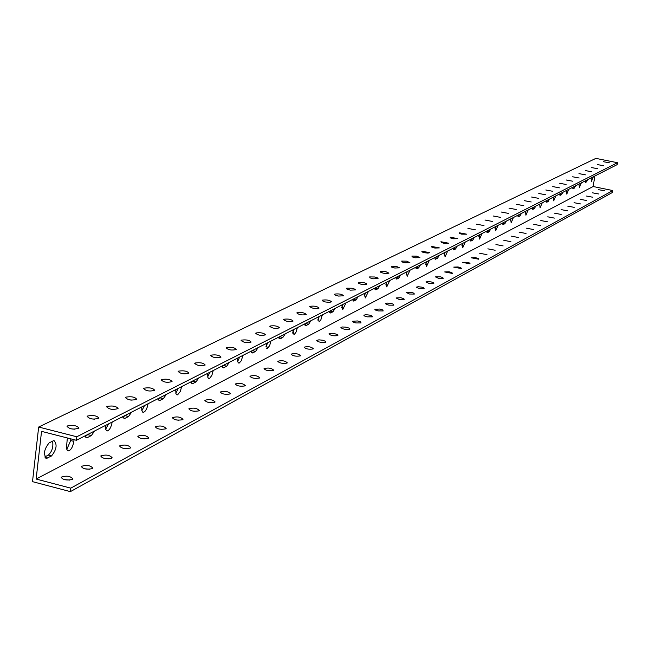 <?xml version="1.0" encoding="UTF-8"?>
<svg xmlns="http://www.w3.org/2000/svg" width="650" height="650" viewBox="0 0 650 650"><rect width="100%" height="100%" fill="white"/><g stroke="black" fill="none" stroke-linecap="round" stroke-linejoin="round"><path stroke-width="0.97" d="M33.207 475.418L32.5 481.65L70.371 491.628L70.777 488.15L36.14 479.042L41.543 431.364L76.383 440.277L617.183 164.621L617.5 162.719L595.879 158.373L38.667 427.034L33.207 475.418M584.748 181.431L585.146 180.944M572.382 187.744L572.845 187.216M562.77 192.351L561.494 194.699L559.544 194.293L560.056 193.741M546.146 201.134L546.747 200.525M532.204 208.244L532.886 207.586M517.676 215.662L518.44 214.955M502.515 223.397L503.368 222.633M486.679 231.473L487.63 230.661M470.129 239.915L471.177 239.037M452.806 248.755L453.968 247.812M434.655 258.017L435.947 257.002M415.626 267.727L417.048 266.63M395.647 277.916L397.215 276.738M374.644 288.632L376.374 287.365M352.536 299.91L354.445 298.545M329.233 311.797L331.329 310.326M304.647 324.342L306.946 322.757M278.647 337.61L281.182 335.887M251.127 351.65L253.914 349.789M221.943 366.543L225.006 364.52M190.929 382.363L194.309 380.169M157.926 399.197L161.647 396.817M122.728 417.154L126.831 414.57M85.101 436.353L89.635 433.526M44.793 456.918L48.303 455.13C52.089 451.531 53.519 446.875 52.585 441.163M66.804 449.394L70.663 440.546L70.858 438.864M105.584 429.439L108.542 423.889M141.838 410.767L144.519 405.551M175.801 393.283L178.238 388.367M207.683 376.854L209.893 372.231M237.664 361.4L239.671 357.045M265.915 346.832L267.743 342.737M292.581 333.068L294.247 329.233M317.793 320.06L319.304 316.452M341.664 307.726L343.037 304.354M364.309 296.034L365.552 292.882M385.799 284.919L386.929 281.986M406.242 274.349L407.257 271.627M425.701 264.274L426.611 261.755M444.251 254.662L445.063 252.354M461.955 245.481L462.67 243.376M478.863 236.706L479.497 234.804M495.032 228.304L495.584 226.598M510.51 220.244L510.981 218.749M525.346 212.509L525.736 211.234M539.573 205.075L539.89 204.019M553.231 197.917L553.467 197.096M566.353 191.011L566.516 190.442M617.5 162.719L76.789 436.767L38.667 427.034M603.241 161.671L609.472 162.825L603.241 161.671M597.35 164.572L603.639 165.742L597.35 164.572M591.346 167.537L597.691 168.716L591.346 167.537M585.227 170.552L591.63 171.746L585.227 170.552M578.988 173.631L585.455 174.842L578.988 173.631M572.617 176.776L579.15 177.994L572.617 176.776M566.126 179.977L572.715 181.212L566.126 179.977M559.496 183.251L566.15 184.494L559.496 183.251M552.736 186.582L559.447 187.85L552.736 186.582M545.829 189.987L552.614 191.271L545.829 189.987M538.777 193.472L545.626 194.764L538.777 193.472M531.578 197.023L538.501 198.331L531.578 197.023M524.225 200.647L531.212 201.971L524.225 200.647M516.709 204.36L523.77 205.692L516.709 204.36M509.031 208.146L516.165 209.495L509.031 208.146M501.174 212.014L508.389 213.387L501.174 212.014M493.147 215.979L500.435 217.36L493.147 215.979M484.941 220.025L492.31 221.431L484.941 220.025M476.548 224.169L483.99 225.591L476.548 224.169M467.951 228.41L475.483 229.848L467.951 228.41M459.16 232.749L466.765 234.203L461.606 234.138L459.574 233.504L459.16 232.749M450.149 237.185L457.852 238.664L453.489 238.778L450.572 237.965L450.149 237.185M440.927 241.735L448.719 243.23L444.299 243.352L441.342 242.531L440.927 241.735M431.486 246.399L439.359 247.91L434.882 248.048L431.892 247.211L431.486 246.399M421.809 251.168L429.772 252.704L427.879 253.102L424.336 252.679L422.207 252.005L421.809 251.168M411.889 256.067L416.739 256.157L419.949 257.619L415.342 257.782L412.287 256.921L411.889 256.067M401.716 261.081L406.64 261.17L409.874 262.657L405.194 262.836L402.106 261.958L401.716 261.081M391.284 266.232L396.281 266.313L399.539 267.824L394.794 268.019L391.666 267.126L391.284 266.232M380.583 271.513L385.645 271.586L388.936 273.13L386.912 273.577L383.175 273.154L380.551 272.171L380.583 271.513M369.598 276.924L374.741 276.998L377.553 277.883L378.056 278.574L373.165 278.793L369.972 277.867L369.598 276.924M358.321 282.49L363.545 282.555L366.381 283.457L366.884 284.156L364.796 284.643L360.953 284.204L358.264 283.189L358.321 282.49M346.734 288.202L352.04 288.259L354.908 289.177L355.412 289.9L350.374 290.152L347.092 289.193L346.466 288.657L346.734 288.202M334.839 294.076C339.048 293.597 341.981 294.166 343.623 295.791L338.504 296.067L335.189 295.092L334.547 294.539L334.839 294.076M322.611 300.105C326.893 299.609 329.859 300.186 331.508 301.852L329.306 302.38L325.301 301.949L322.514 300.869L322.611 300.105M310.034 306.312C314.397 305.793 317.403 306.377 319.053 308.076C315.136 308.953 312.033 308.441 309.741 306.548L310.034 306.312M297.107 312.691C301.543 312.146 304.59 312.748 306.248 314.486C302.25 315.388 299.106 314.876 296.798 312.934L297.107 312.691M283.798 319.256C288.324 318.695 291.411 319.296 293.061 321.076C288.998 322.018 285.797 321.498 283.481 319.507L283.798 319.256M270.099 326.007C274.714 325.423 277.842 326.04 279.492 327.86C275.348 328.843 272.106 328.315 269.766 326.276L270.099 326.007M255.994 332.971C260.691 332.361 263.868 332.987 265.517 334.848C261.292 335.871 258.001 335.335 255.645 333.247L255.994 332.971M241.459 340.137C246.252 339.503 249.47 340.145 251.119 342.046C246.805 343.111 243.466 342.566 241.101 340.429L241.459 340.137M226.484 347.531C231.368 346.864 234.634 347.514 236.283 349.473C231.879 350.569 228.483 350.025 226.102 347.831L226.484 347.531M211.031 355.152C216.019 354.461 219.334 355.119 220.976 357.126C216.482 358.272 213.037 357.719 210.641 355.469L211.031 355.152M195.097 363.009C200.184 362.294 203.548 362.96 205.189 365.016C200.598 366.21 197.096 365.658 194.683 363.342L195.097 363.009M178.644 371.126C183.844 370.378 187.257 371.061 188.89 373.165C184.194 374.408 180.635 373.848 178.214 371.475L178.644 371.126M161.655 379.511C166.961 378.731 170.43 379.421 172.055 381.582C167.261 382.882 163.638 382.314 161.2 379.868L161.655 379.511M144.097 388.172C149.524 387.351 153.043 388.058 154.668 390.284C149.752 391.633 146.071 391.056 143.618 388.546L144.097 388.172M125.946 397.126C131.495 396.273 135.07 396.988 136.679 399.271C131.657 400.684 127.912 400.099 125.45 397.524L125.946 397.126M107.169 406.388C112.848 405.494 116.48 406.226 118.081 408.574C112.938 410.044 109.119 409.451 106.649 406.803L107.169 406.388M87.734 415.976C93.543 415.041 97.24 415.789 98.824 418.202C93.551 419.738 89.676 419.144 87.181 416.414L87.734 415.976M67.608 425.904C73.556 424.929 77.317 425.685 78.886 428.171C73.483 429.78 69.526 429.171 67.031 426.359L67.608 425.904M594.872 175.987L593.125 186.518L612.82 190.556L612.503 192.441L70.371 491.628M69.721 480.098L63.952 479.513M89.538 469.259L84.232 468.707M108.656 458.786L103.837 458.266M127.116 448.671L122.793 448.183M144.934 438.88L141.148 438.449M162.134 429.398L158.949 429.024M178.726 420.217L176.231 419.924M194.667 411.312L193.091 411.117M74.758 429.211L70.752 428.789M94.453 419.185L91.154 418.836M113.392 409.5L110.931 409.232M131.463 400.116L130.268 399.977M593.125 186.518L36.14 479.042M587.746 179.619L586.552 181.862L585.349 182.479L584.732 181.155M575.502 185.868L574.267 188.151L573.016 188.801L572.366 187.46M561.494 194.699L560.032 195.406L559.512 194.017M549.518 199.111L548.202 201.508L546.837 202.207L546.122 200.842M535.722 206.139L534.357 208.601L532.943 209.324L532.188 207.943M521.341 213.476L519.927 215.995L518.448 216.751L517.652 215.353M506.334 221.122L504.871 223.706L503.327 224.494L502.483 223.08M490.669 229.109L489.149 231.757L487.541 232.586L486.647 231.156M474.297 237.453L472.721 240.183L470.811 241.109L470.088 239.598M457.169 246.179L455.528 248.991L453.765 249.893L452.766 248.43M439.229 255.328L437.523 258.213L435.419 259.228L434.614 257.676M420.42 264.916L418.641 267.881L416.707 268.873L415.586 267.377M400.684 274.974L398.824 278.037L396.793 279.077L395.598 277.566M379.933 285.553L377.999 288.706L375.854 289.803L374.587 288.275M358.109 296.676L356.078 299.934L353.827 301.088L352.479 299.544M335.108 308.401L332.987 311.764L330.606 312.983L329.168 311.423M310.846 320.767L308.62 324.252L306.109 325.536L304.574 323.968M285.204 333.84L282.864 337.447L280.215 338.804L278.566 337.22M258.066 347.669L255.613 351.406L252.793 352.852L252.33 352.983L251.038 351.252M229.296 362.334L226.712 366.21L223.73 367.738L223.218 367.892L221.845 366.137M198.754 377.902L196.024 381.932L192.847 383.557L192.294 383.727L190.824 381.948M166.254 394.469L163.369 398.661L159.989 400.392L159.388 400.579L157.812 398.775M131.609 412.132L128.554 416.504L124.946 418.348L124.288 418.543L122.598 416.723M94.599 430.991L91.358 435.557L87.498 437.531L86.775 437.751L84.955 435.906M53.267 440.822L54.039 440.594C57.419 444.454 56.583 449.581 51.529 455.959L46.589 458.323C43.176 454.439 44.021 449.296 49.124 442.894L53.267 440.822M74.035 439.684L73.84 441.358C72.881 446.794 71.118 449.971 68.559 450.897L67.161 450.133L66.462 447.769L67.34 437.97M112.182 422.029C111.215 427.164 109.566 430.146 107.242 430.966L105.617 429.52L105.349 425.514M148.062 403.748C147.119 408.696 145.567 411.556 143.398 412.327L141.887 410.906L141.659 407.006M181.675 386.612L180.245 391.576L177.629 394.802L176.768 394.777L175.996 393.851L175.679 389.667M213.241 370.516L211.868 375.318L209.755 378.243L208.601 378.389L207.87 377.479L207.602 373.392M242.938 355.379L241.312 360.677L239.289 363.009L238.339 362.838L237.738 361.725L237.632 358.085M270.928 341.12L269.661 345.605L267.459 348.489L265.915 343.671M297.351 327.649L296.132 332.004L294.044 334.783L292.614 330.062M322.335 314.909L320.889 319.727L319.174 321.823L317.858 317.192M345.995 302.851L342.729 309.603L341.754 305.012M368.436 291.411L365.316 297.96L364.414 293.467M389.748 280.548L386.758 286.91L385.921 282.498M410.012 270.221L407.144 276.404L406.38 272.074M429.309 260.382L426.554 266.394L425.848 262.145M447.704 251.006L445.055 256.864L444.397 252.688M465.262 242.06L462.711 247.764L462.101 243.669M482.032 233.512L479.57 239.07L479.017 235.048M498.071 225.339L495.698 230.758L495.178 226.809M513.419 217.514L511.128 222.804L510.656 218.92M528.125 210.015L525.915 215.182L525.476 211.364M542.23 202.824L540.093 207.87L539.687 204.116M555.766 195.926L553.694 200.858L553.329 197.169M568.774 189.296L566.767 194.123L566.426 190.491M581.279 182.918L579.329 187.647L579.02 184.072M593.304 176.792L591.419 181.415L591.134 177.897M612.82 190.556L70.777 488.15M604.703 190.832L598.496 189.662L604.703 190.832M598.845 194.017L592.572 192.831L598.845 194.017M592.865 197.251L586.536 196.056L592.865 197.251M586.771 200.558L580.385 199.347L586.771 200.558M580.564 203.929L574.113 202.702L580.564 203.929M574.226 207.366L567.718 206.131L574.226 207.366M567.759 210.868L561.186 209.617L567.759 210.868M561.161 214.443L554.531 213.184L561.161 214.443M554.426 218.099L547.731 216.816L554.426 218.099M547.56 221.821L540.792 220.529L547.56 221.821M540.54 225.623L533.707 224.323L540.54 225.623M533.374 229.515L526.476 228.191L533.374 229.515M526.053 233.48L519.09 232.139L526.053 233.48M518.578 237.534L511.534 236.186L518.578 237.534M510.933 241.678L503.823 240.313L510.933 241.678M503.124 245.911L495.934 244.53L503.124 245.911M495.137 250.242L487.874 248.844L495.137 250.242M486.972 254.67L479.627 253.248L486.972 254.67M478.619 259.204L471.201 257.766L475.378 257.636L478.197 258.432L478.619 259.204M470.072 263.835L462.573 262.381L467.651 262.405L469.649 263.055L470.072 263.835M461.321 268.58L453.741 267.109L458.031 266.955L460.907 267.776L461.321 268.58M452.368 273.431L444.698 271.944L449.044 271.781L451.953 272.61L452.368 273.431M443.194 278.403L438.547 278.338L435.435 276.892L440.724 276.892L442.788 277.566L443.194 278.403M433.802 283.498L429.089 283.441L425.953 281.97L427.822 281.548L431.308 281.954L433.396 282.636L433.802 283.498M424.174 288.722L419.396 288.665L416.244 287.17L418.137 286.731L421.663 287.137L423.776 287.836L424.174 288.722M414.31 294.068L409.467 294.019L406.283 292.492L410.881 292.281L413.92 293.166L414.31 294.068M404.202 299.553L399.287 299.512L396.069 297.96L400.741 297.724L403.804 298.626L404.202 299.553M393.827 305.175L388.838 305.142L386.1 304.257L385.604 303.558L387.595 303.079L391.259 303.493L393.445 304.224L393.827 305.175M383.183 310.944L378.129 310.919L375.359 310.017L374.863 309.311L379.665 309.043L382.809 309.969L383.183 310.944M372.263 316.867L367.136 316.851L364.333 315.933L363.838 315.201L365.901 314.689L369.663 315.112L372.312 316.144L372.263 316.867M361.059 322.944L355.842 322.936L353.015 322.002L352.519 321.262L357.476 320.954L360.693 321.921L361.059 322.944M349.546 329.184C345.41 329.721 342.534 329.152 340.901 327.478L342.241 326.974L345.93 327.153L349.188 328.136L349.814 328.705L349.546 329.184M337.716 335.595C333.515 336.156 330.598 335.579 328.965 333.864L330.33 333.344L334.076 333.523L337.374 334.514L338 335.099L337.716 335.595M325.569 342.184C321.287 342.769 318.329 342.184 316.696 340.429L318.906 339.836L322.887 340.259L325.658 341.38L325.569 342.184M313.072 348.961C308.717 349.562 305.719 348.969 304.086 347.173C308.002 346.206 311.09 346.718 313.357 348.709L313.072 348.961M300.219 355.932C295.783 356.558 292.752 355.948 291.119 354.12C295.108 353.104 298.236 353.624 300.519 355.664L300.219 355.932M286.999 363.098C282.482 363.748 279.402 363.131 277.769 361.254C281.84 360.214 285.017 360.734 287.308 362.822L286.999 363.098M273.39 370.476C268.791 371.15 265.671 370.533 264.038 368.607C268.182 367.518 271.408 368.046 273.715 370.191L273.39 370.476M259.374 378.072C254.686 378.779 251.526 378.146 249.893 376.179C254.118 375.05 257.392 375.578 259.716 377.78L259.374 378.072M244.944 385.905C240.159 386.636 236.949 385.986 235.324 383.971C239.631 382.801 242.954 383.338 245.294 385.588L244.944 385.905M230.068 393.973C225.184 394.729 221.934 394.079 220.301 392.007C224.705 390.788 228.077 391.332 230.433 393.648L230.068 393.973M214.719 402.285C209.747 403.081 206.44 402.415 204.823 400.294C209.308 399.027 212.745 399.579 215.109 401.952L214.719 402.285M198.9 410.873C193.814 411.694 190.466 411.019 188.849 408.842C193.432 407.526 196.918 408.086 199.306 410.516L198.9 410.873M182.561 419.729C177.377 420.582 173.972 419.9 172.364 417.666C177.044 416.293 180.586 416.861 182.991 419.356L182.561 419.729M165.693 428.87C160.396 429.764 156.942 429.065 155.334 426.774C160.127 425.352 163.727 425.921 166.14 428.488L165.693 428.87M148.265 438.319C142.854 439.254 139.344 438.539 137.743 436.191C142.651 434.704 146.307 435.281 148.736 437.921L148.265 438.319M130.252 448.094C124.711 449.061 121.152 448.337 119.559 445.916C124.581 444.372 128.302 444.949 130.739 447.663L130.252 448.094M111.613 458.193C105.95 459.209 102.334 458.469 100.758 455.983C105.893 454.366 109.688 454.959 112.133 457.754L111.613 458.193M92.332 468.65C86.531 469.706 82.859 468.959 81.291 466.399C86.556 464.718 90.415 465.311 92.877 468.187L92.332 468.65M72.361 479.481C66.43 480.586 62.684 479.822 61.141 477.189C66.536 475.426 70.46 476.027 72.93 478.993L72.361 479.481M76.789 436.767L76.383 440.277M586.552 181.862L584.748 181.488M574.267 188.151L572.382 187.769M548.202 201.508L546.219 201.094M546.837 202.207L546.423 202.118M534.357 208.601L532.334 208.179M532.943 209.324L532.496 209.235M519.927 215.995L517.871 215.564M518.448 216.751L517.977 216.653M504.871 223.706L502.775 223.259M503.327 224.494L502.824 224.388M489.149 231.757L487.012 231.303M487.541 232.586L486.996 232.472M472.721 240.183L470.535 239.712M471.031 241.044L470.454 240.914M455.528 248.991L453.302 248.503M453.765 249.893L453.139 249.754M437.523 258.213L435.248 257.717M435.671 259.155L435.004 259.009M418.641 267.881L416.317 267.369M416.707 268.873L415.984 268.718M398.824 278.037L396.451 277.509M396.793 279.077L396.012 278.907M377.999 288.706L375.57 288.161M375.854 289.803L375.017 289.616M356.078 299.934L353.592 299.374M353.827 301.088L352.918 300.885M332.987 311.764L330.444 311.179M330.606 312.983L329.623 312.756M308.62 324.252L306.012 323.643M306.109 325.536L305.037 325.284M282.864 337.447L280.199 336.814M280.215 338.804L279.045 338.528M255.613 351.406L252.874 350.756M252.793 352.852L251.518 352.544M226.712 366.21L223.909 365.536M223.73 367.738L222.332 367.404M196.024 381.932L193.139 381.233M192.847 383.557L191.311 383.183M163.369 398.661L160.412 397.93M159.989 400.392L158.299 399.977M128.554 416.504L125.507 415.74M124.946 418.348L123.077 417.877M91.358 435.557L88.229 434.761M87.498 437.531L85.426 437.003M51.529 455.959L48.303 455.13M47.393 458.079L45.086 457.486M73.84 441.358L70.663 440.546M86.775 437.751L85.954 437.548M46.589 458.323L45.663 458.087M68.559 450.897L67.689 450.669M107.242 430.966L106.478 430.771M143.398 412.327L142.724 412.157M177.271 394.875L176.67 394.729M209.072 378.487L208.528 378.357M238.981 363.074L238.493 362.96M267.166 348.546L266.727 348.449"/></g></svg>
